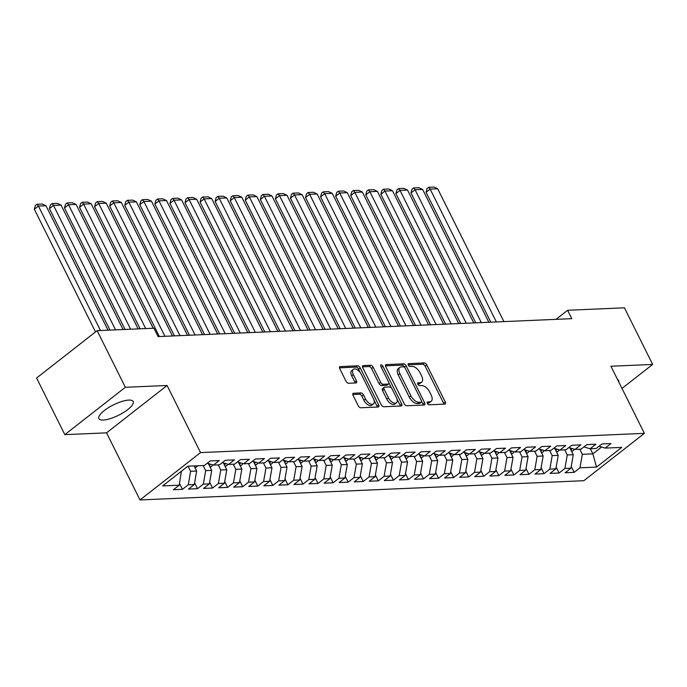 <?xml version="1.0" encoding="UTF-8"?>
<svg xmlns="http://www.w3.org/2000/svg" width="687" height="687" viewBox="0 0 687 687"><rect width="100%" height="100%" fill="white"/><g stroke="black" fill="none" stroke-linecap="round" stroke-linejoin="round"><path stroke-width="1.03" d="M427.357 403.398A1.692 0.902 52 0 0 429.109 404.798L444.824 404.111A2.413 1.288 52 0 0 445.288 403.956A2.413 1.288 52 0 0 445.279 401.989L426.799 364.943A2.413 1.288 52 0 0 424.3 362.942L408.585 363.629A1.692 0.902 52 0 0 408.267 363.741A1.692 0.902 52 0 0 408.267 365.115A1.692 0.902 52 0 0 410.019 366.506L412.054 366.42A7.72 4.122 52 0 1 420.075 372.801L421.612 375.892A7.72 4.122 52 0 1 421.638 382.178A7.72 4.122 52 0 1 420.161 382.685L418.134 382.771A1.692 0.902 52 0 0 417.808 382.882A1.692 0.902 52 0 0 417.816 384.256A1.692 0.902 52 0 0 419.568 385.647L421.603 385.562A7.72 4.122 52 0 1 429.615 391.942L431.153 395.034A7.72 4.122 52 0 1 431.178 401.32A7.72 4.122 52 0 1 429.71 401.826L427.675 401.912A1.692 0.902 52 0 0 427.357 402.024A1.692 0.902 52 0 0 427.357 403.398M103.265 420.049A19.167 5.779 153.5 0 0 123.523 412.501A19.167 5.779 153.5 0 0 133.184 401.509A19.167 5.779 153.5 0 0 128.795 400.083A19.167 5.779 153.5 0 0 108.537 407.623A19.167 5.779 153.5 0 0 98.868 418.615A19.167 5.779 153.5 0 0 103.265 420.049M618.721 381.903A19.167 5.779 153.5 0 0 618.592 380.469A19.167 5.779 153.5 0 0 617.527 379.499M353.522 393.247A2.413 1.288 52 0 0 353.058 393.402A2.413 1.288 52 0 0 353.066 395.368L358.253 405.768A2.413 1.288 52 0 0 360.752 407.76L378.202 407.005A2.413 1.288 52 0 0 378.666 406.841A2.413 1.288 52 0 0 378.657 404.883L360.186 367.828A2.413 1.288 52 0 0 357.678 365.836L340.228 366.592A2.413 1.288 52 0 0 339.773 366.746A2.413 1.288 52 0 0 339.773 368.713L346.033 381.268A2.413 1.288 52 0 0 348.541 383.26L356.012 382.942A2.413 1.288 52 0 0 356.467 382.779A2.413 1.288 52 0 0 356.459 380.813L353.358 374.587A6.449 3.452 52 0 1 353.341 369.331A6.449 3.452 52 0 1 361.268 374.243L373.427 398.64A6.449 3.452 52 0 1 373.453 403.896A6.449 3.452 52 0 1 365.518 398.984L363.492 394.913A2.413 1.288 52 0 0 360.984 392.921L353.522 393.247L352.792 393.814M125.36 387.296L64.818 434.648L106.545 432.844L167.087 385.484L125.36 387.296L97.125 330.67L153.922 328.206L158.104 336.596L571.807 318.665L567.625 310.275L556.023 319.343M167.087 385.484L200.552 452.596L644.38 433.351L583.838 480.711L140.002 499.947L200.552 452.596M621.975 388.43L652.65 364.436L610.915 366.24L644.38 433.351M652.65 364.436L624.423 307.81L567.625 310.275M404.239 403.767A2.413 1.288 52 0 0 406.747 405.768L424.197 405.012A2.413 1.288 52 0 0 424.652 404.849A2.413 1.288 52 0 0 424.643 402.883L406.172 365.836A2.413 1.288 52 0 0 403.673 363.835L386.223 364.599A2.413 1.288 52 0 0 385.759 364.754A2.413 1.288 52 0 0 385.768 366.721L404.239 403.767M401.199 406.008L383.75 406.764A2.413 1.288 52 0 1 381.242 404.763L362.77 367.717A2.413 1.288 52 0 1 362.762 365.75A2.413 1.288 52 0 1 363.225 365.596L370.688 365.269A2.413 1.288 52 0 1 373.196 367.262L380.692 382.29A2.413 1.288 52 0 0 383.191 384.282L388.146 384.067A2.413 1.288 52 0 0 388.61 383.913A2.413 1.288 52 0 0 388.602 381.946L380.804 366.3A1.692 0.902 52 0 1 380.796 364.926A1.692 0.902 52 0 1 382.874 366.214L401.655 403.879A2.413 1.288 52 0 1 401.663 405.845A2.413 1.288 52 0 1 401.199 406.008M571.223 466.49L574.152 472.364L579.965 467.821L596.531 467.1L621.735 447.392L605.161 448.104L610.975 443.562L601.932 443.957L596.118 448.499L590.099 448.766L595.904 444.214L586.87 444.609L581.056 449.152L575.028 449.418L580.841 444.867L571.799 445.262L565.994 449.805L559.965 450.071L565.77 445.528L556.736 445.915L550.922 450.457L544.903 450.724L550.708 446.181L541.674 446.567L535.86 451.11L529.832 451.376L535.645 446.833L526.603 447.22L520.798 451.763L514.769 452.029L520.574 447.486L511.54 447.872L505.726 452.415L499.707 452.681L505.512 448.139L496.469 448.525L490.664 453.068L484.636 453.334L490.449 448.791L481.407 449.178L475.602 453.729L469.573 453.987L475.378 449.444L466.344 449.83L460.53 454.382L454.511 454.639L460.316 450.097L451.273 450.492L445.468 455.034L439.44 455.292L445.253 450.749L436.211 451.144L430.406 455.687L424.377 455.945L430.182 451.402L421.148 451.797L415.334 456.34L409.315 456.597L415.12 452.055L406.077 452.45L400.272 456.992L394.244 457.25L400.057 452.707L391.015 453.102L385.209 457.645L379.181 457.903L384.986 453.36L375.952 453.755L370.138 458.298L364.119 458.555L369.924 454.013L360.881 454.408L355.076 458.95L349.048 459.208L354.861 454.665L345.819 455.06L340.013 459.603L333.985 459.861L339.79 455.318L330.756 455.713L324.942 460.256L318.914 460.513L324.728 455.97L315.685 456.366L309.88 460.908L303.852 461.175L309.665 456.623L300.623 457.018L294.809 461.561L288.789 461.827L294.594 457.276L285.56 457.671L279.746 462.214L273.718 462.48L279.532 457.928L270.489 458.323L264.684 462.866L258.656 463.132L264.461 458.59L255.427 458.976L249.613 463.519L243.593 463.785L249.398 459.242L240.364 459.629L234.55 464.172L228.522 464.438L234.336 459.895L225.293 460.281L219.488 464.824L213.459 465.09L219.265 460.548L210.231 460.934L204.417 465.477L187.852 466.198L162.647 485.907L179.221 485.194L181.377 471.265M574.152 472.364L565.118 472.759L570.923 468.208L564.894 468.474L567.264 454.966L564.714 449.865M556.161 467.143L559.089 473.017L564.894 468.474M559.089 473.017L550.047 473.412L555.86 468.86L549.832 469.127L552.193 455.618L549.652 450.517M541.09 467.795L544.027 473.669L549.832 469.127M544.027 473.669L534.984 474.064L540.789 469.522L534.769 469.779L537.131 456.271L534.589 451.17M526.027 468.448L528.956 474.322L534.769 469.779M528.956 474.322L519.922 474.717L525.727 470.174L519.698 470.432L522.06 456.924L519.518 451.823M510.965 469.101L513.893 474.975L519.698 470.432M513.893 474.975L504.851 475.37L510.664 470.827L504.636 471.084L506.997 457.576L504.456 452.475M495.894 469.753L498.831 475.627L504.636 471.084M498.831 475.627L489.788 476.022L495.593 471.48L489.573 471.737L491.935 458.229L489.393 453.128M480.831 470.406L483.76 476.28L489.573 471.737M483.76 476.28L474.726 476.675L480.531 472.132L474.502 472.39L476.864 458.882L474.322 453.781M465.769 471.059L468.697 476.933L474.502 472.39M468.697 476.933L459.655 477.328L465.468 472.785L459.44 473.042L461.801 459.534L459.259 454.433M450.698 471.711L453.626 477.585L459.44 473.042M453.626 477.585L444.592 477.98L450.397 473.437L444.377 473.695L446.739 460.187L444.188 455.086M435.635 472.364L438.564 478.238L444.377 473.695M438.564 478.238L429.53 478.633L435.335 474.09L429.306 474.348L431.668 460.84L429.126 455.739M420.573 473.017L423.501 478.891L429.306 474.348M423.501 478.891L414.459 479.286L420.272 474.743L414.244 475L416.605 461.492L414.063 456.391M405.502 473.669L408.43 479.543L414.244 475M408.43 479.543L399.396 479.938L405.201 475.395L399.181 475.653L401.543 462.145L398.992 457.044M390.439 474.322L393.368 480.204L399.181 475.653M393.368 480.204L384.325 480.591L390.139 476.048L384.11 476.306L386.472 462.798L383.93 457.697M375.377 474.975L378.305 480.857L384.11 476.306M378.305 480.857L369.262 481.243L375.076 476.701L369.048 476.958L371.409 463.45L368.867 458.349M360.306 475.627L363.234 481.51L369.048 476.958M363.234 481.51L354.2 481.896L360.005 477.353L353.977 477.62L356.347 464.111L353.796 459.002M345.243 476.289L348.172 482.162L353.977 477.62M348.172 482.162L339.129 482.549L344.943 478.006L338.914 478.272L341.276 464.764L338.734 459.655M330.181 476.941L333.109 482.815L338.914 478.272M333.109 482.815L324.066 483.201L329.88 478.659L323.852 478.925L326.213 465.417L323.671 460.307M315.11 477.594L318.038 483.468L323.852 478.925M318.038 483.468L309.004 483.854L314.809 479.311L308.781 479.578L311.151 466.069L308.6 460.968M300.047 478.246L302.976 484.12L308.781 479.578M302.976 484.12L293.933 484.507L299.747 479.964L293.718 480.23L296.08 466.722L293.538 461.621M284.985 478.899L287.913 484.773L293.718 480.23M287.913 484.773L278.87 485.159L284.676 480.617L278.656 480.883L281.017 467.375L278.475 462.274M269.914 479.552L272.842 485.426L278.656 480.883M272.842 485.426L263.808 485.821L269.613 481.269L263.585 481.535L265.955 468.027L263.404 462.926M254.851 480.204L257.78 486.078L263.585 481.535M257.78 486.078L248.737 486.473L254.551 481.922L248.522 482.188L250.884 468.68L248.342 463.579M239.789 480.857L242.717 486.731L248.522 482.188M242.717 486.731L233.674 487.126L239.48 482.583L233.46 482.841L235.821 469.333L233.279 464.232M224.718 481.51L227.646 487.384L233.46 482.841M227.646 487.384L218.612 487.779L224.417 483.236L218.389 483.493L220.75 469.985L218.208 464.884M209.655 482.162L212.584 488.036L218.389 483.493M212.584 488.036L203.541 488.431L209.355 483.888L203.326 484.146L205.688 470.638L203.146 465.537M194.584 482.815L197.521 488.689L203.326 484.146M197.521 488.689L188.478 489.084L194.284 484.541L188.264 484.799L190.625 471.291L188.083 466.19M179.522 483.468L182.45 489.342L188.264 484.799M182.45 489.342L173.416 489.737L179.221 485.194M213.459 465.09L207.311 463.218M180.793 471.72L181.583 471.686M228.522 464.438L222.382 462.566M190.625 471.291L196.654 471.033L194.103 465.932M194.284 484.541L196.654 471.033M243.593 463.785L237.444 461.913M205.688 470.638L211.716 470.38L208.29 463.519M209.355 483.888L211.716 470.38M258.656 463.132L252.515 461.26M220.75 469.985L226.779 469.728L223.361 462.858M224.417 483.236L226.779 469.728M273.718 462.48L267.578 460.608M235.821 469.333L241.85 469.075L238.423 462.205M239.48 482.583L241.85 469.075M288.789 461.827L282.64 459.955M250.884 468.68L256.912 468.414L253.486 461.552M254.551 481.922L256.912 468.414M303.852 461.175L297.711 459.294M265.955 468.027L271.975 467.761L268.557 460.9M269.613 481.269L271.975 467.761M318.914 460.513L312.774 458.641M281.017 467.375L287.046 467.108L283.619 460.247M284.676 480.617L287.046 467.108M333.985 459.861L327.836 457.989M296.08 466.722L302.108 466.456L298.69 459.594M299.747 479.964L302.108 466.456M349.048 459.208L342.907 457.336M311.151 466.069L317.171 465.803L313.753 458.942M314.809 479.311L317.171 465.803M364.119 458.555L357.97 456.683M326.213 465.417L332.242 465.151L328.815 458.289M329.88 478.659L332.242 465.151M379.181 457.903L373.032 456.031M341.276 464.764L347.304 464.498L343.886 457.636M344.943 478.006L347.304 464.498M394.244 457.25L388.103 455.378M356.347 464.111L362.367 463.845L358.949 456.984M360.005 477.353L362.367 463.845M409.315 456.597L403.166 454.725M371.409 463.45L377.438 463.193L374.011 456.331M375.076 476.701L377.438 463.193M424.377 455.945L418.228 454.073M386.472 462.798L392.5 462.54L389.082 455.679M390.139 476.048L392.5 462.54M439.44 455.292L433.299 453.42M401.543 462.145L407.563 461.887L404.145 455.026M405.201 475.395L407.563 461.887M454.511 454.639L448.362 452.767M416.605 461.492L422.634 461.235L419.207 454.373M420.272 474.743L422.634 461.235M469.573 453.987L463.424 452.115M431.668 460.84L437.696 460.582L434.278 453.721M435.335 474.09L437.696 460.582M484.636 453.334L478.496 451.462M446.739 460.187L452.759 459.929L449.341 453.068M450.397 473.437L452.759 459.929M499.707 452.681L493.558 450.809M461.801 459.534L467.83 459.277L464.403 452.415M465.468 472.785L467.83 459.277M514.769 452.029L508.62 450.157M476.864 458.882L482.892 458.624L479.474 451.763M480.531 472.132L482.892 458.624M529.832 451.376L523.692 449.504M491.935 458.229L497.963 457.971L494.537 451.11M495.593 471.48L497.963 457.971M544.903 450.724L538.754 448.851M506.997 457.576L513.026 457.319L509.599 450.449M510.664 470.827L513.026 457.319M559.965 450.071L553.816 448.199M522.06 456.924L528.088 456.666L524.67 449.796M525.727 470.174L528.088 456.666M575.028 449.418L568.888 447.546M537.131 456.271L543.159 456.013L539.733 449.143M540.789 469.522L543.159 456.013M590.099 448.766L583.95 446.893M552.193 455.618L558.222 455.352L554.795 448.491M555.86 468.86L558.222 455.352M605.161 448.104L599.021 446.232M567.264 454.966L573.284 454.7L569.866 447.838M570.923 468.208L573.284 454.7M97.125 330.67L36.583 378.03L64.818 434.648M106.545 432.844L140.002 499.947M590.331 448.748L592.872 453.858L601.606 447.022M579.965 467.821L582.327 454.313L579.785 449.212M582.327 454.313L592.872 453.858L596.531 467.1M427.245 403.14L428.07 403.106A7.72 4.122 52 0 0 429.547 402.599L431.178 401.32M421.638 382.178L419.997 383.458A7.72 4.122 52 0 1 418.529 383.964L417.705 383.999M443.939 404.154A2.413 1.288 52 0 0 443.639 403.269L425.167 366.223A2.413 1.288 52 0 0 422.66 364.222L408.155 364.857M404.695 367.433L404.54 367.116A2.413 1.288 52 0 0 402.032 365.123L385.467 365.836M423.304 405.047A2.413 1.288 52 0 0 423.012 404.162L421.672 401.483M421.131 402.196A1.692 0.902 52 0 0 421.457 402.084A1.692 0.902 52 0 0 421.449 400.71L405.236 368.189A1.692 0.902 52 0 0 403.475 366.789L401.337 366.884A7.72 4.122 52 0 0 399.86 367.39A7.72 4.122 52 0 0 399.886 373.676L410.972 395.91A7.72 4.122 52 0 0 418.984 402.29L421.131 402.196L419.491 403.475A1.692 0.902 52 0 0 419.817 403.363A1.692 0.902 52 0 0 420.006 403.08M399.86 367.39L398.228 368.67A7.72 4.122 52 0 0 398.254 374.956L399.886 373.676M419.491 403.475L417.353 403.57A7.72 4.122 52 0 1 409.332 397.189L398.254 374.956M362.478 366.832L369.056 366.549L370.688 365.269M388.61 383.913L386.97 385.192A2.413 1.288 52 0 1 386.515 385.347L381.56 385.562A2.413 1.288 52 0 1 379.052 383.569L371.564 368.541A2.413 1.288 52 0 0 369.056 366.549M388.902 382.874L391.478 388.035M396.983 399.078L400.014 405.167L401.655 403.879M388.464 397.885A6.449 3.452 52 0 0 396.399 402.797A6.449 3.452 52 0 0 396.373 397.541L392.088 388.945A2.413 1.288 52 0 0 389.589 386.953L384.634 387.167A2.413 1.288 52 0 0 384.17 387.322A2.413 1.288 52 0 0 384.179 389.289L388.464 397.885L386.824 399.164A6.449 3.452 52 0 0 394.759 404.076L396.399 402.797M384.17 387.322L382.539 388.602A2.413 1.288 52 0 0 382.539 390.568L384.179 389.289M386.824 399.164L382.539 390.568M400.315 406.043A2.413 1.288 52 0 0 400.014 405.167M373.453 403.896L371.813 405.175A6.449 3.452 52 0 1 363.887 400.263L361.86 396.193A2.413 1.288 52 0 0 359.353 394.201L352.774 394.484M353.341 369.331L351.701 370.619A6.449 3.452 52 0 0 351.718 375.866L353.358 374.587M355.119 382.977A2.413 1.288 52 0 0 354.827 382.101L351.718 375.866M360.349 372.723L358.545 369.108A2.413 1.288 52 0 0 356.046 367.116L339.481 367.828M377.318 407.039A2.413 1.288 52 0 0 377.017 406.163L374.037 400.178M571.696 451.514L572.984 450.801A6.509 5.144 -92.5 0 0 574.323 449.195M496.375 321.937L430.139 189.097L437.679 188.77L503.906 321.61M426.052 192.291L427.048 188.556L428.688 187.276L430.139 189.097L426.052 192.291L490.81 322.177M570.957 450.028L571.215 449.71A6.509 5.144 -92.5 0 0 571.876 448.456M428.688 187.276L433.961 187.053L437.679 188.77M556.625 452.166L557.921 451.453A6.509 5.144 -92.5 0 0 559.252 449.848M481.304 322.589L415.077 189.749L422.608 189.423L488.843 322.263M410.989 192.944L411.985 189.217L413.617 187.929L415.077 189.749L410.989 192.944L475.739 322.83M555.886 450.681L556.152 450.363A6.509 5.144 -92.5 0 0 556.813 449.109M413.617 187.929L418.89 187.706L422.608 189.423M541.562 452.819L542.85 452.106A6.509 5.144 -92.5 0 0 544.19 450.5M466.241 323.242L400.014 190.402L407.546 190.076L473.772 322.916M395.918 193.605L396.923 189.87L398.554 188.59L400.014 190.402L395.918 193.605L460.676 323.483M540.824 451.333L541.09 451.016A6.509 5.144 -92.5 0 0 541.742 449.762M398.554 188.59L403.827 188.358L407.546 190.076M526.5 453.472L527.788 452.759A6.509 5.144 -92.5 0 0 529.127 451.161M451.179 323.895L384.943 191.055L392.483 190.728L458.71 323.568M380.856 194.258L381.852 190.522L383.492 189.243L384.943 191.055L380.856 194.258L445.614 324.135M525.761 451.986L526.019 451.668A6.509 5.144 -92.5 0 0 526.68 450.414M383.492 189.243L388.765 189.011L392.483 190.728M511.429 454.124L512.717 453.411A6.509 5.144 -92.5 0 0 514.056 451.814M436.108 324.547L369.881 191.707L377.412 191.381L443.647 324.221M365.793 194.91L366.789 191.175L368.421 189.895L369.881 191.707L365.793 194.91L430.543 324.788M510.69 452.639L510.956 452.321A6.509 5.144 -92.5 0 0 511.609 451.067M368.421 189.895L373.694 189.664L377.412 191.381M496.366 454.777L497.654 454.064A6.509 5.144 -92.5 0 0 498.994 452.467M421.045 325.2L354.818 192.36L362.35 192.034L428.576 324.874M350.722 195.563L351.727 191.828L353.358 190.548L354.818 192.36L350.722 195.563L415.48 325.44M495.628 453.291L495.894 452.973A6.509 5.144 -92.5 0 0 496.546 451.72M353.358 190.548L358.631 190.316L362.35 192.034M481.304 455.429L482.592 454.717A6.509 5.144 -92.5 0 0 483.923 453.119M405.983 325.853L339.747 193.013L347.287 192.686L413.514 325.526M335.66 196.216L336.656 192.48L338.296 191.201L339.747 193.013L335.66 196.216L400.418 326.093M480.565 453.944L480.823 453.626A6.509 5.144 -92.5 0 0 481.484 452.372M338.296 191.201L343.569 190.969L347.287 192.686M466.233 456.082L467.521 455.369A6.509 5.144 -92.5 0 0 468.86 453.772M390.912 326.505L324.685 193.665L332.216 193.339L398.451 326.179M320.597 196.868L321.593 193.133L323.225 191.853L324.685 193.665L320.597 196.868L385.347 326.746M465.494 454.596L465.76 454.279A6.509 5.144 -92.5 0 0 466.413 453.025M323.225 191.853L328.498 191.621L332.216 193.339M451.17 456.735L452.458 456.022A6.509 5.144 -92.5 0 0 453.798 454.425M375.849 327.158L309.622 194.318L317.154 193.992L383.38 326.832M305.526 197.521L306.522 193.786L308.162 192.506L309.622 194.318L305.526 197.521L370.284 327.398M450.432 455.249L450.698 454.931A6.509 5.144 -92.5 0 0 451.35 453.678M308.162 192.506L313.435 192.274L317.154 193.992M436.108 457.387L437.396 456.675A6.509 5.144 -92.5 0 0 438.727 455.077M360.787 327.811L294.551 194.971L302.082 194.644L368.318 327.484M290.464 198.174L291.46 194.438L293.1 193.159L294.551 194.971L290.464 198.174L355.222 328.051M435.36 455.902L435.627 455.584A6.509 5.144 -92.5 0 0 436.288 454.33M293.1 193.159L298.373 192.927L302.082 194.644M421.037 458.04L422.325 457.336A6.509 5.144 -92.5 0 0 423.664 455.73M345.716 328.463L279.489 195.623L287.02 195.297L353.255 328.137M275.401 198.826L276.397 195.091L278.029 193.811L279.489 195.623L275.401 198.826L340.151 328.704M420.298 456.554L420.564 456.237A6.509 5.144 -92.5 0 0 421.217 454.983M278.029 193.811L283.302 193.579L287.02 195.297M405.974 458.693L407.262 457.989A6.509 5.144 -92.5 0 0 408.602 456.383M330.653 329.116L264.426 196.276L271.958 195.95L338.184 328.79M260.33 199.479L261.326 195.743L262.966 194.464L264.426 196.276L260.33 199.479L325.088 329.356M405.236 457.207L405.502 456.889A6.509 5.144 -92.5 0 0 406.154 455.636M262.966 194.464L268.239 194.232L271.958 195.95M390.912 459.345L392.2 458.641A6.509 5.144 -92.5 0 0 393.531 457.035M315.591 329.769L249.355 196.929L256.886 196.602L323.122 329.442M245.268 200.132L246.264 196.396L247.904 195.117L249.355 196.929L245.268 200.132L310.026 330.009M390.164 457.86L390.431 457.542A6.509 5.144 -92.5 0 0 391.092 456.288M247.904 195.117L253.177 194.885L256.886 196.602M375.841 459.998L377.129 459.294A6.509 5.144 -92.5 0 0 378.468 457.688M300.52 330.421L234.293 197.581L241.824 197.255L308.051 330.095M230.205 200.784L231.201 197.049L232.833 195.769L234.293 197.581L230.205 200.784L294.955 330.662M375.102 458.512L375.368 458.195A6.509 5.144 -92.5 0 0 376.021 456.941M232.833 195.769L238.106 195.537L241.824 197.255M360.778 460.651L362.066 459.947A6.509 5.144 -92.5 0 0 363.406 458.341M285.457 331.074L219.23 198.242L226.762 197.916L292.988 330.748M215.134 201.437L216.13 197.701L217.77 196.422L219.23 198.242L215.134 201.437L279.892 331.314M360.04 459.165L360.306 458.847A6.509 5.144 -92.5 0 0 360.958 457.594M217.77 196.422L223.043 196.199L226.762 197.916M345.716 461.303L347.004 460.599A6.509 5.144 -92.5 0 0 348.335 458.993M270.395 331.727L204.159 198.895L211.69 198.569L277.926 331.4M200.072 202.09L201.068 198.354L202.708 197.075L204.159 198.895L200.072 202.09L264.821 331.967M344.968 459.818L345.235 459.5A6.509 5.144 -92.5 0 0 345.896 458.246M202.708 197.075L207.981 196.851L211.69 198.569M330.645 461.956L331.933 461.252A6.509 5.144 -92.5 0 0 333.272 459.646M255.324 332.379L189.097 199.548L196.628 199.221L262.855 332.053M185.001 202.742L186.005 199.007L187.637 197.727L189.097 199.548L185.001 202.742L249.759 332.62M329.906 460.47L330.172 460.153A6.509 5.144 -92.5 0 0 330.825 458.899M187.637 197.727L192.91 197.504L196.628 199.221M315.582 462.609L316.87 461.904A6.509 5.144 -92.5 0 0 318.21 460.299M240.261 333.032L174.026 200.2L181.566 199.874L247.792 332.706M169.938 203.395L170.934 199.659L172.574 198.38L174.026 200.2L169.938 203.395L234.696 333.272M314.844 461.132L315.11 460.805A6.509 5.144 -92.5 0 0 315.762 459.551M172.574 198.38L177.847 198.157L181.566 199.874M300.52 463.261L301.808 462.557A6.509 5.144 -92.5 0 0 303.139 460.951M225.199 333.684L158.963 200.853L166.494 200.527L232.73 333.358M154.876 204.048L155.872 200.312L157.512 199.032L158.963 200.853L154.876 204.048L219.625 333.934M299.772 461.784L300.039 461.458A6.509 5.144 -92.5 0 0 300.7 460.213M157.512 199.032L162.785 198.809L166.494 200.527M285.448 463.923L286.737 463.21A6.509 5.144 -92.5 0 0 288.076 461.604M210.128 334.337L143.901 201.506L151.432 201.179L217.659 334.011M139.805 204.7L140.809 200.965L142.441 199.685L143.901 201.506L139.805 204.7L204.563 334.586M284.71 462.437L284.976 462.119A6.509 5.144 -92.5 0 0 285.629 460.865M142.441 199.685L147.714 199.462L151.432 201.179M270.386 464.575L271.674 463.862A6.509 5.144 -92.5 0 0 273.014 462.257M195.065 334.998L128.83 202.158L136.37 201.832L202.596 334.672M124.742 205.353L125.738 201.626L127.378 200.338L128.83 202.158L124.742 205.353L189.5 335.239M269.647 463.09L269.905 462.772A6.509 5.144 -92.5 0 0 270.566 461.518M127.378 200.338L132.651 200.115L136.37 201.832M255.324 465.228L256.612 464.515A6.509 5.144 -92.5 0 0 257.943 462.909M180.003 335.651L113.767 202.811L121.298 202.485L187.534 335.325M109.68 206.014L110.676 202.279L112.307 200.999L113.767 202.811L109.68 206.014L174.429 335.891M254.576 463.742L254.843 463.424A6.509 5.144 -92.5 0 0 255.504 462.171M112.307 200.999L117.589 200.767L121.298 202.485M240.252 465.88L241.541 465.168A6.509 5.144 -92.5 0 0 242.88 463.562M164.932 336.304L98.705 203.464L106.236 203.137L172.463 335.977M94.608 206.667L95.613 202.931L97.245 201.652L98.705 203.464L94.608 206.667L159.367 336.544M239.514 464.395L239.78 464.077A6.509 5.144 -92.5 0 0 240.433 462.823M97.245 201.652L102.518 201.42L106.236 203.137M225.19 466.533L226.478 465.82A6.509 5.144 -92.5 0 0 227.818 464.223M145.687 328.566L83.634 204.116L91.173 203.79L153.218 328.24M79.546 207.319L80.542 203.584L82.182 202.304L83.634 204.116L79.546 207.319L140.122 328.807M224.451 465.047L224.709 464.73A6.509 5.144 -92.5 0 0 225.37 463.476M82.182 202.304L87.455 202.072L91.173 203.79M210.119 467.186L211.407 466.473A6.509 5.144 -92.5 0 0 212.747 464.876M130.616 329.219L68.571 204.769L76.102 204.443L138.156 328.893M64.484 207.972L65.48 204.237L67.111 202.957L68.571 204.769L64.484 207.972L125.051 329.459M209.38 465.7L209.647 465.382A6.509 5.144 -92.5 0 0 210.308 464.129M67.111 202.957L72.384 202.725L76.102 204.443M195.056 467.838L196.345 467.126A6.509 5.144 -92.5 0 0 197.53 465.777M115.553 329.872L53.509 205.422L61.04 205.095L123.085 329.545M49.412 208.625L50.417 204.889L52.049 203.61L53.509 205.422L49.412 208.625L109.989 330.112M194.318 466.353L194.584 466.035A6.509 5.144 -92.5 0 0 194.67 465.906M52.049 203.61L57.322 203.378L61.04 205.095M100.491 330.524L38.438 206.074L45.977 205.748L108.022 330.198M34.35 209.277L35.346 205.542L36.986 204.262L38.438 206.074L34.35 209.277L95.51 331.941M36.986 204.262L42.259 204.03L45.977 205.748M428.07 403.106L429.71 401.826M417.627 383.166L418.134 382.771M418.529 383.964L420.161 382.685M408.078 364.024L408.585 363.629M422.66 364.222L424.3 362.942M425.167 366.223L426.799 364.943M443.639 403.269L445.279 401.989M427.168 402.307L427.675 401.912M385.493 365.166L386.223 364.599M402.032 365.123L403.673 363.835M404.54 367.116L406.172 365.836M423.012 404.162L424.643 402.883M409.332 397.189L410.972 395.91M417.353 403.57L418.984 402.29M362.496 366.162L363.225 365.596M371.564 368.541L373.196 367.262M379.052 383.569L380.692 382.29M381.56 385.562L383.191 384.282M386.515 385.347L388.146 384.067M381.345 367.399L382.874 366.214M359.353 394.201L360.984 392.921M361.86 396.193L363.492 394.913M363.887 400.263L365.518 398.984M354.827 382.101L356.459 380.813M339.507 367.159L340.228 366.592M356.046 367.116L357.678 365.836M358.545 369.108L360.186 367.828M377.017 406.163L378.657 404.883M571.404 450.93L572.864 450.87M570.365 447.993L571.215 449.71M556.341 451.582L557.801 451.522M555.302 448.645L556.152 450.363M541.279 452.235L542.73 452.175M540.231 449.298L541.09 451.016M526.208 452.888L527.668 452.827M525.169 449.951L526.019 451.668M511.145 453.54L512.605 453.48M510.106 450.603L510.956 452.321M496.074 454.193L497.534 454.133M495.035 451.256L495.894 452.973M481.012 454.846L482.472 454.785M479.973 451.909L480.823 453.626M465.949 455.498L467.409 455.438M464.91 452.561L465.76 454.279M450.878 456.159L452.338 456.091M449.839 453.214L450.698 454.931M435.816 456.812L437.276 456.743M434.777 453.867L435.627 455.584M420.753 457.465L422.213 457.396M419.705 454.528L420.564 456.237M405.682 458.117L407.142 458.049M404.643 455.18L405.502 456.889M390.62 458.77L392.079 458.701M389.581 455.833L390.431 457.542M375.557 459.423L377.008 459.354M374.509 456.486L375.368 458.195M360.486 460.075L361.946 460.007M359.447 457.138L360.306 458.847M345.424 460.728L346.883 460.668M344.385 457.791L345.235 459.5M330.361 461.381L331.812 461.321M329.313 458.444L330.172 460.153M315.29 462.033L316.75 461.973M314.251 459.096L315.11 460.805M300.228 462.686L301.687 462.626M299.188 459.749L300.039 461.458M285.165 463.339L286.616 463.278M284.117 460.402L284.976 462.119M270.094 463.991L271.554 463.931M269.055 461.054L269.905 462.772M255.032 464.644L256.491 464.584M253.992 461.707L254.843 463.424M239.969 465.297L241.42 465.236M238.921 462.36L239.78 464.077M224.898 465.949L226.358 465.889M223.859 463.012L224.709 464.73M209.836 466.602L211.295 466.542M208.796 463.665L209.647 465.382M194.773 467.254L196.224 467.194M419.817 403.363L421.457 402.084"/></g></svg>
